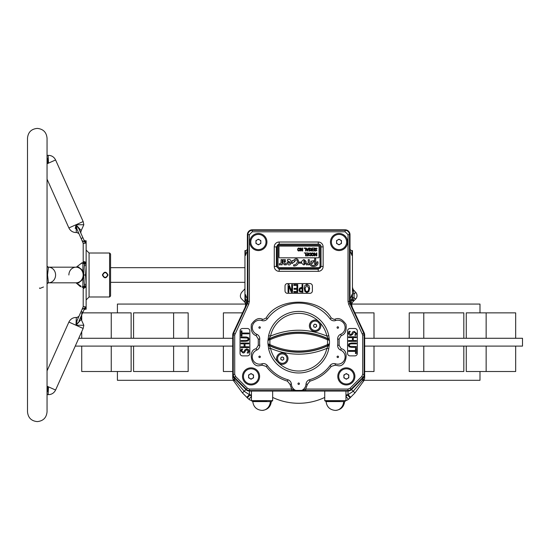 <?xml version="1.0" encoding="UTF-8"?>
<svg xmlns="http://www.w3.org/2000/svg" width="550" height="550" viewBox="0 0 550 550"><rect width="100%" height="100%" fill="white"/><g stroke="black" fill="none" stroke-linecap="round" stroke-linejoin="round"><path stroke-width="0.82" d="M272.656 397.444A61.084 61.084 0 0 0 324.741 397.444M479.985 371.511L479.985 380.304L364.141 380.304M515.673 371.511L515.673 346.101L515.673 371.511L466.269 371.511L466.269 346.101M463.822 346.101L463.822 371.511L409.228 371.511L409.228 346.101M479.985 312.868L479.985 304.074L351.808 304.074M409.228 338.278L409.228 312.868L463.822 312.868L463.822 338.278M466.269 338.278L466.269 312.868L515.673 312.868L515.673 338.278L515.673 312.868M131.134 346.101L131.134 371.511L81.723 371.511L81.723 346.101M131.134 338.278L131.134 312.868L81.723 312.868L81.723 319.914M188.169 346.101L188.169 371.511L133.581 371.511L133.581 346.101M188.169 338.278L188.169 312.868L133.581 312.868L133.581 338.278M232.732 371.511L223.389 371.511L223.389 346.101M242.529 312.868L223.389 312.868L223.389 338.278M245.596 304.074L117.411 304.074L117.411 312.868M233.262 380.304L117.411 380.304L117.411 371.511M374.007 338.278L374.007 312.868L354.867 312.868M374.007 346.101L374.007 371.511L364.664 371.511M232.732 346.101L75.261 346.101M232.732 338.278L78.76 338.278M364.664 346.101L522.5 346.101L522.5 338.278L364.664 338.278M312.558 263.299L312.097 262.762C308.935 266.798 318.065 265.904 316.731 262.075L317.797 261.704C319.839 267.946 306.46 268.07 311.293 261.91L310.729 261.236L314.201 260.645L312.558 263.299L312.097 262.762C308.935 266.798 318.065 265.904 316.731 262.075L317.797 261.704C319.839 267.946 306.46 268.07 311.293 261.91L310.729 261.236L314.201 260.645L312.558 263.299M303.875 260.611C305.436 261.642 305.449 262.714 303.916 263.842L303.875 260.611L303.916 263.842C305.449 262.714 305.436 261.642 303.875 260.611M303.834 259.524C306.941 261.312 306.955 263.113 303.882 264.928C300.802 263.209 300.781 261.401 303.834 259.524C306.941 261.312 306.955 263.113 303.882 264.928C300.802 263.209 300.781 261.401 303.834 259.524M310.908 255.86L310.908 252.931L309.203 253.165L308.605 254.389L309.203 255.626L310.908 255.86L310.908 252.931L309.203 253.165L308.605 254.389L309.203 255.626L310.908 255.86M310.537 253.261L310.537 255.523L309.464 255.351L309.018 254.396L309.423 253.454L310.537 253.261L309.423 253.454L309.018 254.396L309.464 255.351L310.537 255.523L310.537 253.261M281.064 263.106L281.064 259.634L282.178 259.634L282.178 264.825L281.071 264.825L281.071 264.385L279.448 264.983L279.242 263.835L281.064 263.106L281.064 259.634L282.178 259.634L282.178 264.825L281.071 264.825L281.071 264.385L279.448 264.983L279.242 263.835L281.064 263.106M307.443 250.621L306.969 249.191L307.911 249.191L307.443 250.621L306.969 249.191L307.911 249.191L307.443 250.621M307.684 250.972L307.196 250.972L306.199 248.043L306.859 248.861L308.021 248.861L308.681 248.043L307.684 250.972L308.681 248.043L308.021 248.861L306.859 248.861L306.199 248.043L307.196 250.972L307.684 250.972M258.383 234.41A7.611 7.611 0 0 0 250.779 242.014A7.611 7.611 0 0 0 258.383 249.624A7.611 7.611 0 0 0 265.994 242.014A7.611 7.611 0 0 0 258.383 234.41M260.837 242.014A2.454 2.454 0 0 1 257.159 244.138A2.454 2.454 0 0 1 257.159 239.889A2.454 2.454 0 0 1 260.837 242.014M258.383 244.846L255.936 243.43L255.936 240.597L258.383 239.181L260.837 240.597L260.837 243.43L258.383 244.846M324.741 391.057L324.741 400.634L325.229 401.122L339.838 401.122M345.111 401.122L344.623 401.582L326.074 401.582L325.586 401.122M324.741 400.634L345.957 400.634L345.957 391.057M326.844 401.122L331.018 401.122M284.116 260.624C286.021 261.064 286.021 261.546 284.116 262.075L284.116 260.624C286.021 261.064 286.021 261.546 284.116 262.075L284.116 260.624M311.967 255.289L313.266 255.289L311.967 255.289L311.726 254.396L312.613 253.186L313.507 254.396L313.266 255.289L313.507 254.396L312.613 253.186L311.726 254.396L311.967 255.289M308.199 252.931L308.199 255.86L306.343 255.86L307.828 255.523L307.828 254.712L306.453 254.712L307.828 254.375L307.828 253.261L306.343 252.931L308.199 252.931L306.343 252.931L307.828 253.261L307.828 254.375L306.453 254.375L307.828 254.712L307.828 255.523L306.343 255.86L308.199 255.86L308.199 252.931M319.825 325.779A4.709 4.709 0 0 0 315.109 321.069A4.709 4.709 0 0 0 310.399 325.779A4.709 4.709 0 0 0 315.109 330.488A4.709 4.709 0 0 0 319.825 325.779M315.109 324.301A1.478 1.478 0 0 1 316.085 326.886A1.478 1.478 0 0 1 313.665 326.061A1.478 1.478 0 0 1 315.109 324.301M313.5 325.229L314.779 324.108L316.394 324.651L316.724 326.329L315.446 327.449L313.83 326.899L313.5 325.229M292.229 260.501L293.143 260.728C298.457 254.499 301.304 264.907 294.656 265.946L293.645 265.946L293.645 264.825C297.942 265.258 299.131 257.043 294.284 261.133L294.965 261.374L291.94 263.643L292.229 260.501L293.143 260.728C298.457 254.499 301.304 264.907 294.656 265.946L293.645 265.946L293.645 264.825C297.942 265.258 299.131 257.043 294.284 261.133L294.965 261.374L291.94 263.643L292.229 260.501M304.226 248.043L305.938 248.043L305.938 250.972L305.566 250.972L305.566 248.373L304.226 248.373L305.566 248.373L305.566 250.972L305.938 250.972L305.938 248.043L304.226 248.043M346.342 384.945A8.553 8.553 0 0 0 354.894 376.393A8.553 8.553 0 0 0 346.342 367.84A8.553 8.553 0 0 0 337.789 376.393A8.553 8.553 0 0 0 346.342 384.945M339.013 250.566A8.553 8.553 0 0 0 347.566 242.014A8.553 8.553 0 0 0 339.013 233.468A8.553 8.553 0 0 0 330.461 242.014A8.553 8.553 0 0 0 339.013 250.566M258.383 250.566A8.553 8.553 0 0 0 266.936 242.014A8.553 8.553 0 0 0 258.383 233.468A8.553 8.553 0 0 0 249.837 242.014A8.553 8.553 0 0 0 258.383 250.566M251.054 384.945A8.553 8.553 0 0 0 259.607 376.393A8.553 8.553 0 0 0 251.054 367.84A8.553 8.553 0 0 0 242.502 376.393A8.553 8.553 0 0 0 251.054 384.945M266.166 317.969L267.341 318.842A39.091 39.091 0 0 1 330.055 318.842A4.888 4.888 0 0 0 335.5 320.567L335.046 319.172L333.974 319.344L331.231 317.969C319.653 296.911 277.743 296.911 266.166 317.969L263.423 319.344L262.357 319.172C258.631 317.474 254.966 319.234 251.371 324.438C250.656 330.729 252.258 334.462 256.183 335.631L258.266 339.048L258.266 345.331L256.183 348.748C247.583 349.869 251.247 367.964 259.607 365.647L262.357 365.207L261.896 363.811A4.888 4.888 0 0 1 267.341 365.537A39.091 39.091 0 0 0 287.856 379.748A4.888 4.888 0 0 1 291.383 384.154A7.329 7.329 0 0 0 295.364 390.252L291.713 389.07L249.418 389.07L247.363 388.217L235.565 376.42L234.719 374.371L234.719 334.964L248.731 304.267L249.377 301.359L249.377 234.685L252.278 231.784L345.118 231.784L348.026 234.685L348.026 301.359L348.666 304.267L362.684 334.964L362.684 374.371L361.831 376.42L350.034 388.217L347.985 389.07L305.683 389.07L302.032 390.252A1.464 1.464 0 0 1 301.366 390.411L295.254 390.411L302.246 390.411L302.913 389.984M256.183 335.631L256.754 334.283A7.329 7.329 0 0 1 259.607 320.203A7.329 7.329 0 0 1 261.896 320.567A4.888 4.888 0 0 0 267.341 318.842M335.5 320.567A7.329 7.329 0 0 1 344.974 326.074A7.329 7.329 0 0 1 340.643 334.283A4.888 4.888 0 0 0 337.673 339.164A39.091 39.091 0 0 1 337.673 345.214A4.888 4.888 0 0 0 340.643 350.096A7.329 7.329 0 0 1 344.657 359.425A7.329 7.329 0 0 1 335.5 363.811A4.888 4.888 0 0 0 330.055 365.537A39.091 39.091 0 0 1 309.54 379.748A4.888 4.888 0 0 0 306.013 384.154A7.329 7.329 0 0 1 302.032 390.252M337.789 356.118A0.736 0.736 0 0 1 338.525 356.847A0.736 0.736 0 0 1 337.789 357.582A0.736 0.736 0 0 1 337.061 356.847A0.736 0.736 0 0 1 337.789 356.118M337.789 326.796A0.736 0.736 0 0 1 338.525 327.532A0.736 0.736 0 0 1 337.789 328.261A0.736 0.736 0 0 1 337.061 327.532A0.736 0.736 0 0 1 337.789 326.796M259.607 326.796A0.736 0.736 0 0 1 260.343 327.532A0.736 0.736 0 0 1 259.607 328.261A0.736 0.736 0 0 1 258.871 327.532A0.736 0.736 0 0 1 259.607 326.796M259.607 356.118A0.736 0.736 0 0 1 260.343 356.847A0.736 0.736 0 0 1 259.607 357.582A0.736 0.736 0 0 1 258.871 356.847A0.736 0.736 0 0 1 259.607 356.118M298.698 382.993A0.736 0.736 0 0 1 299.434 383.721A0.736 0.736 0 0 1 298.698 384.457A0.736 0.736 0 0 1 297.969 383.721A0.736 0.736 0 0 1 298.698 382.993M318.244 271.336A4.888 4.888 0 0 0 323.132 266.447L323.132 246.902A4.888 4.888 0 0 0 318.244 242.014L279.153 242.014A4.888 4.888 0 0 0 274.264 246.902L274.264 266.447A4.888 4.888 0 0 0 279.153 271.336L318.244 271.336L318.244 269.218L321.014 266.447L321.014 246.902L323.132 246.902M247.39 355.871A2.441 2.441 0 0 0 249.837 353.43L249.837 330.949A2.441 2.441 0 0 0 247.39 328.508L242.502 328.508A2.441 2.441 0 0 0 240.061 330.949L240.061 353.43A2.441 2.441 0 0 0 242.502 355.871L247.39 355.871M350.006 328.508A2.441 2.441 0 0 0 347.566 330.949L347.566 353.43A2.441 2.441 0 0 0 350.006 355.871L354.894 355.871A2.441 2.441 0 0 0 357.335 353.43L357.335 330.949A2.441 2.441 0 0 0 354.894 328.508L350.006 328.508M309.939 293.322A2.441 2.441 0 0 0 312.379 290.881L312.379 285.993A2.441 2.441 0 0 0 309.939 283.553L287.457 283.553A2.441 2.441 0 0 0 285.017 285.993L285.017 290.881A2.441 2.441 0 0 0 287.457 293.322L309.939 293.322M306.013 384.154L307.478 384.244L305.683 389.07L305.683 390.527L347.985 390.527L347.985 389.07M294.491 389.984L295.157 390.411L291.713 390.527L291.713 389.07L289.919 384.244L291.383 384.154M302.246 390.411L305.683 390.527M234.719 334.964L232.732 334.964L232.732 374.371A4.888 4.888 0 0 0 234.163 377.822L245.96 389.62A4.888 4.888 0 0 0 249.418 391.057L347.985 391.057A4.888 4.888 0 0 0 351.436 389.62L363.234 377.822A4.888 4.888 0 0 0 364.664 374.371L364.664 334.964L362.684 334.964M362.409 333.74L364.21 332.901L350.467 303.428A1.952 0.976 155 0 1 351.244 302.053L352.172 307.086A4.888 4.888 0 0 1 353.141 301.565L355.589 299.118A4.888 4.888 0 0 0 355.822 292.456A4.888 4.888 0 0 1 355.589 299.118L354.049 297.577L353.072 301.489L353.1 300.334L351.354 300.912L351.244 302.053M350.006 299.331L351.959 294.546L351.959 299.413A1.952 1.946 -0 0 0 350.006 301.359A4.888 4.888 0 0 0 350.467 303.428L348.666 304.267M362.691 380.029A3.912 2.228 -0 0 0 364.664 378.098L364.664 374.371L362.464 380.435L353.141 391.325L347.985 394.707L347.985 390.527A4.366 4.366 0 0 0 351.065 389.249L362.862 377.458A4.366 4.366 0 0 0 364.141 374.371L364.141 334.964A4.366 4.366 0 0 0 363.736 333.121L349.993 303.648A5.411 5.411 0 0 1 349.484 301.359L350.006 301.359L350.006 234.685A4.888 4.888 0 0 0 345.118 229.797L252.278 229.797A4.888 4.888 0 0 0 247.39 234.685L247.39 301.359A1.952 1.946 -0 0 0 245.438 299.413L245.438 294.546L247.39 299.331M244.949 301.868L244.949 299.434L244.949 301.868L244.255 301.565A4.888 4.888 0 0 1 245.224 307.086L246.153 302.053A1.952 0.976 -155 0 1 246.936 303.428A4.888 4.888 0 0 0 247.39 301.359L249.377 301.359M348.026 301.359L349.484 301.359L349.484 234.685A4.366 4.366 0 0 0 345.118 230.326L252.278 230.326A4.366 4.366 0 0 0 247.913 234.685L247.913 301.359A5.411 5.411 0 0 1 247.411 303.648L246.936 303.428L233.193 332.901L234.988 333.74M261.896 363.811A7.329 7.329 0 0 1 252.746 359.425A7.329 7.329 0 0 1 256.754 350.096A4.888 4.888 0 0 0 259.724 345.214A39.091 39.091 0 0 1 259.724 339.164A4.888 4.888 0 0 0 256.754 334.283M241.842 350.233L241.732 350.859L242.99 352.144L244.234 351.368L244.654 350.103L246.654 348.879L248.758 349.903M246.654 348.879L248.339 349.429L249.054 351.024L248.456 353.031L247.177 353.031L247.486 352.674M247.177 352.976L248.167 351.113L246.826 349.766L245.603 350.494L244.544 352.632L243.107 353.031L240.859 350.543M248.394 340.718L245.939 341.344L241.038 341.344L241.038 340.553L247.521 340.292L248.167 339.171L247.521 338.044L241.038 337.782L241.038 336.992L246.441 337.006M245.939 336.992L248.332 337.562L249.054 339.171L247.906 341.028M348.343 333.355L349.064 334.95L348.343 333.355L348.941 331.347L350.226 331.347L349.236 333.266L350.57 334.613L349.236 333.266M351.794 333.884L350.57 334.613L351.794 333.884L352.082 332.991M352.859 331.746L352.158 332.771L352.859 331.746L354.289 331.347L352.859 331.746M356.558 333.444L354.289 331.347L356.558 333.444L356.043 335.308L356.558 333.444M355.664 333.52L354.777 335.246L355.664 333.52L354.413 332.234L353.162 333.011L354.413 332.234M353.079 333.266L352.749 334.276L350.742 335.5L349.064 334.95M348.343 345.207L349.064 346.816L348.343 345.207L349.064 343.606L351.464 343.035L349.064 343.606M349.876 344.087L351.457 343.826L349.876 344.087L349.236 345.207L349.876 346.335L349.236 345.207M306.921 284.329L308.907 285.409L309.643 288.434L308.901 291.472L306.921 292.545L304.941 291.472L304.198 288.434L304.941 285.409L306.921 284.329L308.907 285.409L309.623 289.066M308.901 291.472L306.921 292.545L304.638 290.916M304.198 288.434L304.219 287.801M299.001 290.386L299.523 288.214L302.053 287.396L302.053 284.529L302.844 284.529L302.844 292.346L299.709 291.851L298.98 289.967M295.364 390.252A1.464 1.464 0 0 0 296.031 390.411M232.732 334.964A4.888 4.888 0 0 1 233.193 332.901M364.21 332.901A4.888 4.888 0 0 1 364.664 334.964M302.143 390.411L301.366 390.411M242.99 352.144L244.234 351.368L244.654 350.103M243.107 353.031L240.838 350.928L241.354 349.071L242.626 349.071L241.732 350.859M249.054 351.024L248.456 353.031M241.038 343.826L241.038 343.035L248.854 343.035L248.854 343.826L244.998 343.826L244.998 346.796L248.854 346.796L248.854 347.586L241.038 347.586L241.038 346.796L244.104 346.796L244.104 343.826L241.038 343.826M247.521 340.292L248.167 339.171L247.521 338.044M248.332 337.562L249.054 339.171M241.931 333.032L248.854 333.032L248.854 333.822L241.931 333.822L241.931 335.995L241.038 335.995L241.038 330.853L241.931 330.853L241.931 333.032M356.043 335.308L354.777 335.246M356.359 340.553L356.359 341.344L348.542 341.344L348.542 340.553L352.399 340.553L352.399 337.583L348.542 337.583L348.542 336.793L356.359 336.793L356.359 337.583L353.293 337.583L353.293 340.553L356.359 340.553M349.876 346.335L356.359 346.596L356.359 347.387L351.464 347.387L349.064 346.816M351.464 343.035L356.359 343.035L356.359 343.826L351.457 343.826M355.472 351.347L348.542 351.347L348.542 350.556L355.472 350.556L355.472 348.384L356.359 348.384L356.359 353.526L355.472 353.526L355.472 351.347M299.523 288.214L301.359 287.396M293.865 285.423L293.865 284.529L297.722 284.529L297.722 292.346L293.865 292.346L293.865 291.459L296.931 291.459L296.931 289.279L294.064 289.279L294.064 288.386L296.931 288.386L296.931 285.423L293.865 285.423M288.846 292.346L288.056 292.346L288.056 284.529L288.998 284.529L291.713 291.273L291.713 284.529L292.511 284.529L292.511 292.346L291.321 292.346L288.846 286.158L288.846 292.346M308.749 288.434L306.921 285.223L305.092 288.434L305.58 290.833L306.921 291.651L308.254 290.833L308.749 288.434M301.503 288.289L300.218 288.764L299.874 289.946L300.307 291.156L302.053 291.459L302.053 288.289L300.046 289.039M305.58 290.833L305.092 288.434L306.921 285.223M308.254 290.833L306.921 291.651M300.307 291.156L299.874 289.946M286.997 358.6A4.709 4.709 0 0 0 282.288 353.891A4.709 4.709 0 0 0 277.578 358.6A4.709 4.709 0 0 0 282.288 363.309A4.709 4.709 0 0 0 286.997 358.6M282.288 357.129A1.478 1.478 0 0 1 283.25 359.721A1.478 1.478 0 0 1 280.837 358.882A1.478 1.478 0 0 1 282.288 357.129M280.679 358.043L281.964 356.929L283.573 357.486L283.896 359.164L282.611 360.277L280.995 359.714L280.679 358.043M251.446 391.057L251.446 400.634L251.934 401.122L266.544 401.122M271.81 401.122L271.322 401.582L252.78 401.582L252.292 401.122M251.446 400.634L272.656 400.634L272.656 391.057M314.847 255.86L314.325 255.86L314.325 252.931L314.696 252.931L314.696 255.454L315.452 253.742L316.436 255.454L316.436 252.931L316.807 252.931L316.807 255.86L316.271 255.86L315.549 254.238L314.847 255.86L315.549 254.238L316.271 255.86L316.807 255.86L316.807 252.931L316.436 252.931L316.436 255.454L315.686 253.742L314.696 255.454L314.696 252.931L314.325 252.931L314.325 255.86L314.847 255.86M301.036 248.043L302.301 250.566L302.301 248.043L302.672 248.043L302.672 250.972L302.115 250.972L300.96 248.655L300.96 250.972L300.589 250.972L300.589 248.043L301.036 248.043L300.589 248.043L300.589 250.972L300.96 250.972L300.96 248.655L302.115 250.972L302.672 250.972L302.672 248.043L302.301 248.043L302.301 250.566L301.036 248.043M312.62 252.856L313.562 253.254L313.913 254.396L313.562 255.53L312.62 255.936L311.671 255.53L311.314 254.396L311.671 253.254L312.62 252.856L311.671 253.254L311.314 254.396L311.671 255.53L312.62 255.936L313.562 255.53L313.913 254.396L313.562 253.254L312.62 252.856M251.446 400.455A4.888 4.888 0 0 1 248.964 399.314A75.742 75.742 0 0 1 247.314 397.836L242.419 392.872L233.406 380.572L232.732 378.098L232.732 374.371L234.719 374.371M244.234 301.544L241.808 299.118C239.986 297.385 239.91 295.164 241.574 292.456L244.949 288.826M364.664 378.098L363.99 380.572L354.977 392.872L350.082 397.836A75.742 75.742 0 0 1 348.432 399.314A4.888 4.888 0 0 1 345.957 400.455A4.888 4.888 0 0 0 348.432 399.314A75.742 75.742 0 0 0 350.082 397.836L347.428 394.962L345.868 396.364M352.454 289.101A1.952 1.444 180 0 0 353.203 290.249L353.533 289.939A75.742 75.742 0 0 1 355.822 292.456A75.742 75.742 0 0 0 353.533 289.939A3.912 3.912 0 0 1 352.454 287.238L353.086 289.382M353.533 289.939A3.912 3.912 0 0 1 352.454 287.238L354.09 293.961L354.049 297.577A1.952 0.358 -0 0 0 352.454 297.928M245.438 299.413L244.949 299.434L244.949 250.566L245.438 250.566A1.952 1.952 0 0 0 247.39 248.614M351.959 299.413L351.354 300.912L350.006 301.407L350.137 302.472M247.39 250.669L245.438 255.454L244.949 255.454M353.1 300.334L352.454 299.434L352.454 250.566L351.959 250.566L351.959 255.454L350.006 250.669M361.831 376.42L363.378 377.967A3.912 3.534 -0 0 0 364.664 375.348M362.464 380.435A3.912 0.859 30.5 0 0 363.99 380.572M345.957 394.962L347.985 394.707L350.666 397.293M251.446 394.962L249.418 394.707L244.262 391.325L234.933 380.435A3.912 0.859 149.5 0 1 233.406 380.572M251.529 396.364L249.968 394.962L247.314 397.836A75.742 75.742 0 0 0 248.964 399.314L251.446 396.467M246.73 397.293L249.418 394.707L249.418 389.07M234.933 380.435L234.706 380.029A3.912 2.228 180 0 1 232.732 378.098M232.732 375.348A3.912 3.534 0 0 0 234.018 377.967L232.732 374.371M234.706 380.029L234.018 377.967L235.565 376.42M246.153 302.053L246.042 300.912L244.949 300.548M355.822 292.456L354.09 293.961L352.454 293.686M245.438 299.434L246.042 300.912L247.39 301.407A1.952 1.952 0 0 0 245.438 299.434A1.952 1.952 0 0 1 247.39 301.407M248.951 231.11L248.009 232.306M349.779 233.207L347.765 230.581M346.899 230.134L345.125 229.797L345.118 231.784M350.006 248.614A1.952 1.952 0 0 0 351.959 250.566M351.959 299.434A1.952 1.952 0 0 0 350.006 301.407A1.952 1.952 0 0 1 351.959 299.434L352.454 299.434M314.215 250.642L314.215 249.824L312.84 249.824L314.215 249.487L314.215 248.373L312.73 248.043L314.586 248.043L314.586 250.972L312.73 250.972L314.586 250.972L314.586 248.043L312.73 248.043L314.215 248.373L314.215 249.487L312.84 249.487L314.215 249.824L314.215 250.642M285.347 259.627L284.701 263.725L286.357 263.725L286.357 264.839L284.329 264.839L283.009 263.058L283.009 259.627L285.347 259.627L284.701 263.725L286.357 263.725L286.357 264.839L284.329 264.839L283.009 263.058L283.009 259.627L285.347 259.627M298.231 250.408L299.537 250.408L298.231 250.408L297.997 249.508L298.884 248.304L299.778 249.508L299.537 250.408L299.778 249.508L298.884 248.304L297.997 249.508L298.231 250.408M311.946 250.642L311.946 249.528L311.073 249.679L311.094 250.539L311.946 250.642L310.908 250.147L311.946 249.528L311.946 250.642M346.342 368.789A7.611 7.611 0 0 0 338.731 376.393A7.611 7.611 0 0 0 346.342 384.003A7.611 7.611 0 0 0 353.953 376.393A7.611 7.611 0 0 0 346.342 368.789M346.342 373.938A2.454 2.454 0 0 1 347.566 378.517A2.454 2.454 0 0 1 343.887 376.393A2.454 2.454 0 0 1 346.342 373.938M343.887 377.809L343.887 374.976L346.342 373.56L348.796 374.976L348.796 377.809L346.342 379.225L343.887 377.809M251.054 368.789A7.611 7.611 0 0 0 243.451 376.393A7.611 7.611 0 0 0 251.054 384.003A7.611 7.611 0 0 0 258.665 376.393A7.611 7.611 0 0 0 251.054 368.789M251.054 373.938A2.454 2.454 0 0 1 252.285 378.517A2.454 2.454 0 0 1 248.6 376.393A2.454 2.454 0 0 1 251.054 373.938M248.6 377.809L248.6 374.976L251.054 373.56L253.509 374.976L253.509 377.809L251.054 379.225L248.6 377.809M339.013 234.41A7.611 7.611 0 0 0 331.403 242.014A7.611 7.611 0 0 0 339.013 249.624A7.611 7.611 0 0 0 346.624 242.014A7.611 7.611 0 0 0 339.013 234.41M339.013 239.566A2.454 2.454 0 0 1 340.237 244.138A2.454 2.454 0 0 1 336.559 242.014A2.454 2.454 0 0 1 339.013 239.566M336.559 240.597L339.013 239.181L341.468 240.597L341.468 243.43L339.013 244.846L336.559 243.43L336.559 240.597M290.001 263.168L288.358 263.168L290.001 263.168M287.134 262.164L290.07 262.164L287.464 260.789L287.464 259.621C293.961 257.799 290.455 269.197 287.134 263.196L287.134 262.164L290.07 262.164L287.464 260.789L287.464 259.621C293.961 257.799 290.455 269.197 287.134 263.196L287.134 262.164M314.607 258.741L315.714 258.741L315.714 264.055L314.607 264.055L314.607 258.741L315.714 258.741L315.714 264.055L314.607 264.055L314.607 258.741M309.203 250.676L309.946 250.676L309.574 250.676L309.574 248.339L309.946 250.972L308.832 250.972L309.203 250.676L308.832 248.043L309.946 248.043L308.832 248.043L309.203 250.676M305.938 255.86L305.938 252.931L304.226 252.931L305.566 253.261L305.566 255.86L305.938 255.86L305.566 255.86L305.566 253.261L304.226 252.931L305.938 252.931L305.938 255.86M297.942 248.373L297.584 249.508L297.942 250.649L298.884 251.048L299.832 250.649L300.183 249.508L299.832 248.373L298.884 247.968L297.942 248.373L298.884 247.968L299.832 248.373L300.183 249.508L299.832 250.649L298.884 251.048L297.942 250.649L297.584 249.508L297.942 248.373M279.482 246.084L318.574 246.084A0.488 0.488 0 0 1 319.062 246.579L319.062 257.324A0.488 0.488 0 0 1 318.574 257.812L279.482 257.812A0.488 0.488 0 0 1 278.994 257.324L278.994 246.579A0.488 0.488 0 0 1 279.482 246.084L318.574 246.084A0.488 0.488 0 0 1 319.062 246.579L319.062 257.324A0.488 0.488 0 0 1 318.574 257.812L279.482 257.812A0.488 0.488 0 0 1 278.994 257.324L278.994 246.579A0.488 0.488 0 0 1 279.482 246.084M311.417 249.191L310.056 248.043L311.094 249.301L310.502 250.167L310.832 250.814L312.317 250.972L312.317 248.043L311.946 248.043L311.946 249.191L310.056 248.043L311.094 249.301L310.502 250.167L310.832 250.814L312.317 250.972L312.317 248.043L311.946 248.043L311.946 249.191L311.417 249.191M316.958 248.676L316.958 248.194L315.253 248.236L314.992 248.868L316.511 250.243L315.927 250.711L315.129 250.381L315.102 250.855L315.954 251.048L316.924 250.195L315.397 248.799L316.044 248.304L316.958 248.676L316.044 248.304L315.397 248.799L316.924 250.195L315.954 251.048L315.102 250.855L315.102 250.381L315.927 250.711L316.511 250.243L314.992 248.868L315.253 248.236L316.958 248.194L316.958 248.676M301.029 263.168L301.029 262.061L301.029 263.168L299.111 263.168L299.111 262.061L301.029 262.061L299.111 262.061L299.111 263.168L301.029 263.168M308.22 263.106L308.22 259.634L309.334 259.634L309.334 264.825L308.227 264.825L308.227 264.385L306.604 264.983L306.398 263.835L308.22 263.106L308.22 259.634L309.334 259.634L309.334 264.825L308.227 264.825L308.227 264.385L306.604 264.983L306.398 263.835L308.22 263.106M279.482 267.589A1.464 1.464 0 0 1 278.018 266.124A1.464 1.464 0 0 0 279.482 267.589L318.574 267.589A1.464 1.464 0 0 0 320.038 266.124L320.038 246.579A1.464 1.464 0 0 0 318.574 245.107L279.482 245.107A1.464 1.464 0 0 0 278.018 246.579L278.018 266.124L278.018 246.579A1.464 1.464 0 0 1 279.482 245.107L318.574 245.107A1.464 1.464 0 0 1 320.038 246.579L320.038 266.124A1.464 1.464 0 0 1 318.574 267.589L279.482 267.589M318.574 244.131L279.482 244.131A2.441 2.441 0 0 0 277.035 246.579L277.035 266.124A2.441 2.441 0 0 0 279.482 268.565L318.574 268.565A2.441 2.441 0 0 0 321.014 266.124L321.014 246.579A2.441 2.441 0 0 0 318.574 244.131M279.159 363.385A28.827 28.827 0 0 0 326.872 348.322L328.329 345.517L327.841 345.531L327.422 344.651L329.443 343.722L328.783 348.734A30.786 30.786 0 0 1 268.62 348.734L267.953 343.722L269.974 344.651L269.562 345.531L269.074 345.517L270.531 348.322L268.62 348.734A30.786 30.786 0 0 0 328.783 348.734L326.872 348.322C317.879 352.206 308.488 354.159 298.698 354.179C288.908 354.159 279.517 352.206 270.531 348.322A28.827 28.827 0 0 0 277.502 361.728L279.159 363.385A5.72 5.72 0 0 0 288.007 358.6A5.72 5.72 0 0 0 277.262 355.877A5.72 5.72 0 0 0 277.502 361.728M269.005 344.465L269.06 345.304L267.953 343.722A30.786 30.786 0 0 1 267.953 340.656L268.62 335.644A30.786 30.786 0 0 1 328.783 335.644L329.443 340.656A30.786 30.786 0 0 1 329.443 343.722L328.343 345.304L328.391 344.465M318.237 320.994A5.72 5.72 0 0 0 309.396 325.779A5.72 5.72 0 0 0 320.141 328.494A5.72 5.72 0 0 0 319.901 322.651L318.237 320.994A28.827 28.827 0 0 0 270.531 336.057L269.074 338.862L269.562 338.848L269.974 339.728L269.005 339.914L269.06 339.075L267.953 340.656L269.005 339.914M328.391 339.914L329.443 340.656L328.343 339.075L328.391 339.914L327.422 339.728C308.275 331.231 289.121 331.231 269.974 339.728A28.827 28.827 0 0 0 269.974 344.651C289.121 353.148 308.275 353.148 327.422 344.651A28.827 28.827 0 0 0 327.422 339.728L327.841 338.848L328.329 338.862L326.872 336.057C308.089 328.288 289.307 328.288 270.531 336.057L268.62 335.644A30.786 30.786 0 0 1 328.783 335.644L326.872 336.057A28.827 28.827 0 0 0 319.901 322.651M329.436 343.867A1.952 1.946 3.1 0 1 328.329 345.517A68.681 68.681 0 0 1 269.074 345.517A1.952 1.946 176.9 0 1 267.96 343.867M267.96 340.512A1.952 1.946 3.1 0 1 269.074 338.862A68.681 68.681 0 0 1 328.329 338.862A1.952 1.946 176.9 0 1 329.436 340.512M48.434 163.164L47.046 163.783M47.046 387.42L48.441 386.842L47.314 388.259M47.046 386.217L48.427 386.836M79.406 282.047L78.898 282.954L76.127 282.817M47.046 267.568L47.355 267.046L48.462 267.183L47.547 274.979L48.441 282.817L76.024 282.817A7.817 7.136 -90 0 0 83.153 275A7.817 7.136 -90 0 0 76.044 267.183L76.051 267.183A7.817 7.817 0 0 1 83.834 275L85.546 275L86.137 284.185L86.137 265.815L85.546 275M81.118 286.241L76.031 282.817A7.817 7.817 0 0 0 83.834 275M47.046 179.149L68.881 227.934L75.996 224.751L77.117 229.577L81.118 238.521L82.899 237.717L84.569 241.443L78.898 228.779L76.031 224.737L81.208 230.587L83.834 224.737L76.051 224.737L83.153 221.547L83.834 224.737M47.046 394.618L47.547 394.611C51.219 394.831 53.9 393.312 55.591 390.039L83.153 328.453L76.044 325.27L83.834 325.263L81.208 319.413L76.044 325.27L78.361 322.204M108.013 275C106.136 278.706 104.259 278.699 102.376 275C104.252 271.294 106.136 271.294 108.013 275M107.635 275C106.012 278.156 104.383 278.149 102.754 275C104.376 271.844 106.006 271.844 107.635 275L107.635 275M107.566 275.598L106.92 276.732M105.071 277.441L104.259 277.255M103.84 277.028L102.96 275.99M102.939 275.942L102.376 275M43.477 286.997L39.827 288.468M39.786 288.413L39.504 287.987M48.441 267.183L48.462 267.183A7.817 7.136 -90 0 1 55.591 275A7.817 7.136 -90 0 1 48.476 282.817L47.046 283.69L48.469 282.817L47.355 282.954L47.046 282.432M47.046 157.623L47.768 159.493M48.036 160.703L48.159 161.363M48.18 161.48L48.256 161.947M47.389 161.831L48.063 162.676M47.884 162.456L47.479 161.947M47.355 391.683L48.352 387.461M68.881 275A7.817 7.136 -90 0 1 75.996 267.183L78.898 267.046L79.406 267.953M47.355 158.317L48.455 163.157C48.049 153.134 48.049 153.134 48.476 163.144L55.591 159.961L83.153 221.547M47.046 370.851L68.881 322.066C70.572 318.794 73.253 317.274 76.924 317.494L78.939 316.353M82.899 271.288L82.899 263.759L82.005 262.783L81.118 263.759M83.861 287.203L82.005 287.217L82.899 286.241L82.899 278.712M77.117 229.577L76.567 227.844M83.208 306.398A1.952 1.952 -0 0 1 83.036 307.196L82.486 309.155L83.208 306.481L86.137 307.017A1.952 1.671 -51.5 0 0 84.597 308.158L84.569 308.557L84.597 308.158L82.486 309.155L83.036 307.196L81.118 311.479L82.899 312.283L84.569 308.557L78.98 321.042M77.956 322.809L77.529 323.373M81.118 311.479L77.117 320.423C79.516 315.061 79.516 315.061 77.117 320.423L76.01 325.256C76.416 315.246 76.416 315.246 75.996 325.249L76.12 324.665M76.422 322.877L76.567 322.156M89.073 275L89.073 253.014L109.594 253.014L109.594 296.986L89.073 296.986L89.073 275M109.594 296.986L110.571 296.01L110.571 253.99L109.594 253.014M47.389 388.163L47.685 387.798M48.304 387.736L48.201 388.376M48.18 388.52L47.816 390.321M47.046 163.157L48.421 163.157L47.046 162.58M47.046 386.842L48.455 386.842C48.049 396.866 48.049 396.866 48.476 386.856L55.591 390.039M76.037 325.27L68.881 322.066M75.261 228.532L76.01 224.744C76.416 234.754 76.416 234.754 75.996 224.751L77.529 226.627M77.956 227.191L78.361 227.796M76.422 227.123L76.12 225.335M47.981 267.046L47.046 266.31L48.455 267.183L76.031 267.183M82.899 286.241L84.569 286.241L84.356 284.707A1.952 0.522 -7.1 0 1 86.137 284.185L86.137 285.636A1.952 0.633 -8.8 0 0 84.569 286.241L84.597 286.736A1.952 0.626 -154.7 0 1 86.137 287.031L83.208 288.379L83.208 287.547L82.486 286.942L83.036 286.241M83.036 263.759L82.486 263.058L83.208 262.453L83.208 261.621L83.208 262.453M83.758 239.642A1.952 1.952 0 0 0 85.546 240.797L86.137 242.048A1.952 1.87 -24.1 0 1 84.356 240.969L84.597 241.842A1.952 1.671 -128.5 0 0 86.137 242.983L83.208 243.519L83.208 261.621L86.137 262.969A1.952 0.626 -25.3 0 1 84.597 263.264L84.569 263.759L84.597 263.264L83.627 262.783L82.005 262.783L76.539 267.018M84.356 265.293L84.569 263.759A1.952 0.633 8.8 0 0 86.137 264.364L86.137 265.815A1.952 0.522 -172.9 0 1 84.356 265.293L83.765 273.948M83.627 287.217L84.597 286.736M84.569 241.443L84.597 241.842L84.569 241.443A1.952 1.829 -24.1 0 0 86.137 242.488L86.137 262.969L85.491 262.185M82.968 241.278L82.486 240.845L83.036 242.804L82.486 240.845L84.597 241.842M81.118 238.521L83.036 242.804A1.952 1.952 0 0 1 83.208 243.602L82.624 241.099M86.137 285.636L86.137 307.512A1.952 1.829 24.1 0 0 84.569 308.557L84.356 309.031A1.952 1.87 -155.9 0 1 86.137 307.952L85.546 309.203A1.952 1.952 0 0 0 83.758 310.358M83.242 288.386L84.006 288.386M85.284 262.041L84.92 261.848M84.7 261.766L84.074 261.621M83.208 243.519L83.208 242.894M83.208 251.556L83.208 252.532M83.208 249.164L83.208 250.161M83.208 248.022L83.208 248.38M83.208 249.129L83.208 250.284M83.208 250.202L83.208 255.592M83.208 261.511L83.208 262.185M83.208 288.379L83.208 306.481M86.137 262.969L86.137 264.364M86.137 242.048L86.137 240.797L85.546 240.797M85.546 309.203L86.137 309.203L86.137 307.512M102.809 274.464L103.469 273.274M105.208 272.559L106.129 272.745M106.562 272.972L107.436 274.017M486.145 338.278L486.145 312.868M423.782 338.278L423.782 312.868M173.621 338.278L173.621 312.868M111.251 338.278L111.251 312.868M173.621 371.511L173.621 346.101M111.251 371.511L111.251 346.101M486.145 371.511L486.145 346.101M423.782 371.511L423.782 346.101M343.661 401.582A9.281 8.319 90 0 1 335.349 410.403C329.911 409.901 326.817 406.959 326.074 401.582M307.478 384.244L309.946 381.157C318.643 378.558 325.738 373.643 331.231 366.41L335.046 365.207L337.789 365.647C346.156 367.964 349.821 349.869 341.213 348.748L340.643 350.096M262.357 365.207L266.166 366.41C271.659 373.643 278.754 378.558 287.451 381.157L289.919 384.244M341.213 348.748L339.137 345.331L339.137 339.048L341.213 335.631C345.139 334.462 346.748 330.729 346.026 324.438C342.43 319.234 338.772 317.474 335.046 319.172M354.977 392.872L350.034 388.217M364.664 374.371L362.684 374.371M350.006 234.685L348.026 234.685M252.278 229.797L252.278 231.784M247.39 234.685L249.377 234.685M242.419 392.872L246.331 389.249L234.534 377.458A4.366 4.366 0 0 1 233.255 374.371L233.255 334.964A4.366 4.366 0 0 1 233.667 333.121L247.411 303.648L248.731 304.267M291.713 390.527L249.418 390.527A4.366 4.366 0 0 1 246.331 389.249L247.363 388.217M287.451 381.157L287.856 379.748M266.166 366.41L267.341 365.537M256.183 348.748L256.754 350.096M258.266 345.331L259.724 345.214M258.266 339.048L259.724 339.164M262.357 319.172L261.896 320.567M331.231 317.969L330.055 318.842M341.213 335.631L340.643 334.283M339.137 339.048L337.673 339.164M339.137 345.331L337.673 345.214M335.046 365.207L335.5 363.811M331.231 366.41L330.055 365.537M309.946 381.157L309.54 379.748M323.132 266.447L321.014 266.447M279.153 271.336L279.153 269.218L318.244 269.218M274.264 266.447L276.382 266.447L279.153 269.218M274.264 246.902L276.382 246.902L276.382 266.447M279.153 242.014L279.153 244.131L276.382 246.902M318.244 242.014L318.244 244.131L279.153 244.131M270.359 401.582A9.281 8.319 90 0 1 262.048 410.403C256.616 409.901 253.522 406.959 252.78 401.582M352.172 307.086A4.888 4.888 0 0 1 353.141 301.565L353.072 301.489M244.255 301.565A4.888 4.888 0 0 1 245.224 307.086M244.949 294.546L245.438 294.546M352.454 294.546L351.959 294.546M351.959 255.454L352.454 255.454M345.957 396.467L348.432 399.314M245.438 255.454L245.438 250.566M329.443 340.656A30.786 30.786 0 0 1 329.484 342.189M267.953 343.722A30.786 30.786 0 0 1 267.953 340.656M327.841 345.531A68.489 68.489 0 0 1 269.562 345.531M269.562 338.848A68.489 68.489 0 0 1 327.841 338.848M82.899 263.759L84.569 263.759M83.765 276.052L84.356 284.707M83.036 242.804A1.952 1.952 0 0 1 83.208 243.602M81.723 338.278L81.723 331.65M344.623 401.582C343.874 406.959 340.787 409.901 335.349 410.403M345.957 400.634L345.469 401.122M110.571 267.671L244.949 267.671M110.571 282.329L244.949 282.329M271.322 401.582C270.579 406.959 267.486 409.901 262.048 410.403M272.656 400.634L272.168 401.122M249.054 231.014L248.49 231.605M348.913 231.605L348.343 231.014M37.276 421.596C31.336 421.018 28.084 417.759 27.5 411.819L27.5 138.181C28.078 132.241 31.336 128.982 37.276 128.404C43.209 128.982 46.461 132.241 47.046 138.181L47.046 411.819C46.461 417.759 43.209 421.018 37.276 421.596M89.073 253.014L86.137 250.078M55.591 159.961C53.9 156.688 51.219 155.169 47.547 155.389L47.046 155.382M68.881 227.934C70.572 231.206 73.253 232.726 76.924 232.506L78.939 233.647M83.153 328.453L83.834 325.263M78.746 267.671L78.341 267.059L78.746 267.671M81.208 230.587L80.719 232.849M81.208 319.413L80.719 317.151M76.017 282.817L80.513 286.743M89.073 296.986L86.137 299.922"/></g></svg>
